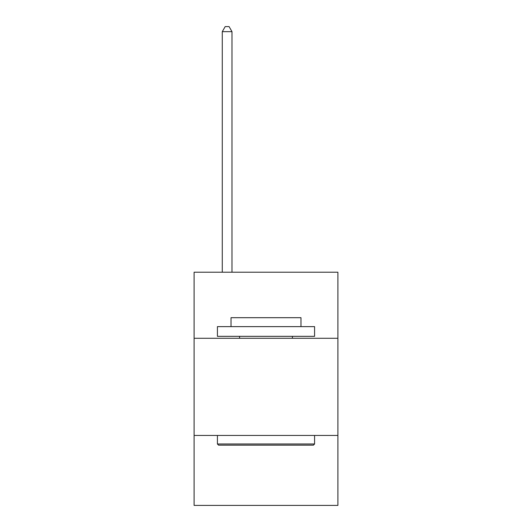 <?xml version="1.0" encoding="UTF-8"?>
<svg xmlns="http://www.w3.org/2000/svg" width="532" height="532" viewBox="0 0 532 532"><rect width="100%" height="100%" fill="white"/><g stroke="black" fill="none" stroke-linecap="round" stroke-linejoin="round"><path stroke-width="0.8" d="M337.9 338.286L337.9 272.218L194.1 272.218L194.1 338.286L337.9 338.286L337.9 505.4L194.1 505.4L194.1 338.286M337.9 435.449L194.1 435.449M218.585 445.164L217.422 443.994L314.578 443.994L313.415 445.164L218.585 445.164M314.578 326.628L314.578 336.344L217.422 336.344L217.422 326.628L314.578 326.628M231.021 326.628L231.021 317.69L300.979 317.69L300.979 326.628M314.578 435.449L314.578 443.994M217.422 435.449L217.422 443.994M292.427 336.344L292.427 338.286M239.573 336.344L239.573 338.286M231.992 272.218L231.992 31.654L222.276 31.654L222.276 272.218M222.276 31.654L225.196 26.6L229.079 26.6L231.992 31.654"/></g></svg>
